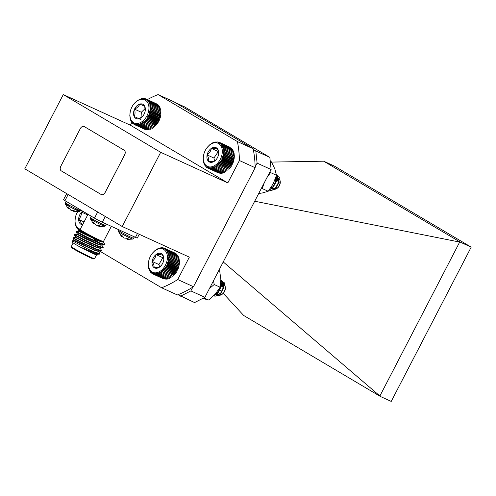<?xml version="1.0" encoding="UTF-8"?>
<svg xmlns="http://www.w3.org/2000/svg" width="496" height="496" viewBox="0 0 496 496"><rect width="100%" height="100%" fill="white"/><g stroke="black" fill="none" stroke-linecap="round" stroke-linejoin="round"><path stroke-width="0.74" d="M270.035 171.653L270.556 172.589L276.477 175.286L274.858 168.981L271.393 161.826L270.258 161.312M270.556 172.589L266.991 177.531M264.207 182.894L262.266 188.573L268.187 191.276L262.427 192.963L258.714 193.496M276.477 175.286L273.259 183.7L268.187 191.276M142.402 122.599L153.562 127.59L142.402 122.599L142.457 123.733L141.366 123.219L141.366 124.322L140.325 123.715L140.263 124.775L139.271 124.074L139.153 125.085L138.229 124.304L138.068 125.246L137.206 124.391L137.001 125.265L136.208 124.335L135.972 125.135L135.253 124.143L134.993 124.862L134.348 123.814L134.069 124.44L133.505 123.349L133.219 123.882L132.73 122.754L132.444 123.194L132.035 122.041L131.762 122.382L131.428 121.21L131.167 121.452L130.293 119.288L129.809 115.463L130.194 111.978A12.704 8.699 -65.5 0 0 129.952 114.055A12.704 8.699 -65.5 0 0 141.031 122.276A12.704 8.699 -65.5 0 0 148.199 103.726A12.704 8.699 -65.5 0 0 133.821 104.03A12.704 8.699 -65.5 0 0 130.194 111.978M143.4 121.855L154.597 126.747L144.565 122.171L143.4 121.855L143.53 123.014M144.367 120.999L155.589 125.792L145.557 121.216L144.367 120.999L144.565 122.171M133.821 104.03L137.225 100.626L141.596 98.555L141.589 98.909L143.753 98.375L143.611 98.878L144.782 98.506L144.565 99.07L145.762 98.778L145.471 99.398L146.68 99.2L146.314 99.863L147.535 99.758L147.083 100.459L148.304 100.446L147.777 101.172L148.992 101.258L148.385 102.002L149.587 102.188L148.905 102.939L150.077 103.224L149.321 103.968L150.462 104.352L149.631 105.078L150.734 105.567L149.842 106.262L150.896 106.845L149.941 107.508L150.945 108.178L149.928 108.798L150.871 109.554L149.804 110.112L150.685 110.949L149.575 111.451L150.387 112.356L149.24 112.784L149.984 113.764L148.8 114.111L149.47 115.14L148.267 115.407L148.856 116.486L147.641 116.665L148.149 117.781L146.928 117.862L147.362 119.009L146.14 118.99L146.494 120.162L145.285 120.044L156.246 125.048L156.699 124.521M146.14 118.99L157.108 123.994L157.387 123.585L147.362 119.009M146.928 117.862L157.895 122.865L158.181 122.357L148.149 117.781M147.641 116.665L158.608 121.663L158.887 121.061L148.856 116.486M148.267 115.407L159.235 120.41L159.501 119.722L149.47 115.14M148.8 114.111L159.768 119.114L160.01 118.339L149.984 113.764M149.24 112.784L160.208 117.788L160.419 116.938L150.387 112.356M160.661 115.828L150.685 110.949M149.804 110.112L160.772 115.115L160.902 114.13L150.871 109.554M149.928 108.798L160.89 113.801L160.971 112.753L150.945 108.178M149.941 107.508L160.902 112.511L160.927 111.42L150.896 106.845M149.842 106.262L160.809 111.265L160.766 110.143L150.734 105.567M160.599 110.081L160.493 108.928L150.462 104.352M160.289 108.971L160.109 107.799L150.077 103.224M159.867 107.942L159.613 106.764L149.587 102.188M159.352 107.006L159.024 105.834L148.992 101.258M158.745 106.175L158.336 105.022L148.304 100.446M157.747 104.755L147.535 99.758M156.829 103.999L145.762 98.778M145.148 111.209L144.733 106.293L139.816 104.055C138.979 106.156 137.218 107.861 134.521 109.157C135.315 112.022 135.191 114.464 134.149 116.492A7.893 5.4 -65.5 0 0 139.066 118.73A7.893 5.4 -65.5 0 0 142.929 115.965A7.893 5.4 -65.5 0 0 144.355 113.627A7.893 5.4 -65.5 0 0 145.179 111.03A7.893 5.4 -65.5 0 0 144.733 106.293A7.893 5.4 -65.5 0 0 139.816 104.055A7.893 5.4 -65.5 0 0 134.521 109.157A7.893 5.4 -65.5 0 0 134.149 116.492L139.066 118.73L142.315 116.591M145.179 108.543L141.323 112.257L141.05 117.595M144.733 106.299L139.816 104.055M141.323 112.257L134.521 109.157M140.945 119.592L134.149 116.492M145.285 120.044L145.557 121.216M140.263 124.775L150.288 129.351M149.184 129.661L139.153 125.085M138.068 125.246L148.093 129.822M141.366 124.322L151.398 128.898M142.457 123.733L152.489 128.309M146.494 120.162L156.525 124.738M149.575 111.451L160.543 116.455M144.782 98.506L145.514 98.84M143.753 98.375L144.342 98.642M142.687 98.394L143.158 98.605M141.596 98.555L141.974 98.729M131.167 121.452L131.545 121.625M131.762 122.382L132.234 122.599M132.444 123.194L133.033 123.461M133.219 123.882L133.957 124.217M134.069 124.44L144.1 129.016M134.993 124.862L145.024 129.437M135.972 125.135L146.004 129.71M137.001 125.265L147.033 129.84M160.617 272.118L171.771 277.134L160.617 272.118L160.661 273.246L159.582 272.713L159.563 273.804L158.534 273.172L158.46 274.22L157.486 273.501L157.356 274.493L156.445 273.693L156.271 274.623L155.428 273.742L155.217 274.604L154.442 273.656L154.2 274.437L153.5 273.426L153.233 274.127L152.607 273.067L152.328 273.668L151.782 272.571L151.497 273.079L150.35 271.2L150.077 271.517L148.688 268.348L148.292 264.48L148.602 261.696M161.628 271.405L172.819 276.322L162.787 271.746L161.628 271.405L161.739 272.558M162.607 270.58L173.823 275.398L163.792 270.822L162.607 270.58L162.787 271.746M163.531 269.644L174.499 274.648L174.772 274.362L164.74 269.787L163.531 269.644L163.792 270.822M164.405 268.615L175.373 273.618L175.652 273.234L165.627 268.658L164.405 268.615L164.74 269.787M165.211 267.505L176.179 272.509L176.464 272.025L166.433 267.449L165.211 267.505L165.627 268.658M165.943 266.321L176.911 271.324L177.196 270.748L167.164 266.172L165.943 266.321L166.433 267.449M166.594 265.081L177.562 270.084L177.828 269.415L167.797 264.839L166.594 265.081L167.164 266.172M167.152 263.791L178.12 268.795L178.368 268.038L168.336 263.463L167.152 263.791L167.797 264.839M167.617 262.471L178.579 267.474L178.802 266.643L168.77 262.068L167.617 262.471L168.336 263.463M167.977 261.138L178.944 266.141L179.341 263.829L169.31 259.253L168.231 259.799L169.099 260.654L167.977 261.138L168.77 262.068M168.38 258.478L179.347 263.481L179.44 262.446L169.409 257.87L168.38 258.478L169.31 259.253M168.417 257.182L179.385 262.179L179.422 261.101L169.39 256.525L168.417 257.182L169.409 257.87M168.349 255.924L179.316 260.927L179.292 259.811L169.26 255.229L168.349 255.924L169.39 256.525M168.169 254.721L179.137 259.724L179.044 258.577L169.012 254.002L168.169 254.721L169.26 255.229M178.845 258.596L178.684 257.43L168.659 252.855L167.884 253.592L169.012 254.002M178.455 257.542L178.219 256.37L168.194 251.794L167.487 252.538L168.659 252.855M177.965 256.581L177.655 255.409L167.623 250.833L166.997 251.584L168.194 251.794M177.382 255.725L176.991 254.566L166.96 249.99L166.414 250.722L167.623 250.833M176.433 254.312L176.235 253.847L166.21 249.271L165.738 249.978L166.96 249.99M175.541 253.53L165.373 248.682L164.982 249.358L166.21 249.271M174.536 252.861L164.467 248.229L164.157 248.862L165.373 248.682M213.906 295.529L214.917 296.23L220.205 294.928L224.018 287.271L221.495 280.358L220.838 279.98L223.69 287.122L219.883 294.779L214.923 296.23M214.074 295.362L217.614 293.744L221.427 286.087L220.819 281.579M213.832 295.604L214.594 296.081M214.284 295.145L217.291 293.595L221.104 285.938L220.788 282.224M225.42 288.567L225.277 289.329A5.692 3.9 114.5 0 1 224.347 291.865A5.692 3.9 114.5 0 1 223.653 292.888L225.42 288.567L224.682 282.999L220.838 280.649M223.454 293.13A5.692 3.9 114.5 0 1 216.95 292.07M220.559 284.642A5.692 3.9 114.5 0 1 225.333 288.982M223.417 283.538L224.39 284.673A6.082 4.166 -65.5 0 0 223.405 283.935A6.082 4.166 -65.5 0 0 221.29 283.78L220.646 283.917M215.667 293.644L218.891 296.025L223.231 293.421M224.39 284.673L223.405 283.935M221.03 282.85L221.545 283.142L223.448 288.077L220.887 293.539L217.267 294.512L220.559 293.396L223.126 287.934L221.222 282.999L220.751 282.739M215.934 293.328L217.973 292.212L220.534 286.75L220.491 285.113M215.754 293.539L218.296 292.361L220.856 286.899L220.596 284.307M150.753 255.669A12.704 8.699 -65.5 0 0 148.67 261.33A12.704 8.699 -65.5 0 0 158.416 272.174A12.704 8.699 -65.5 0 0 166.873 253.636A12.704 8.699 -65.5 0 0 152.297 253.388A12.704 8.699 -65.5 0 0 150.753 255.669M163.649 260.419L163.711 260.065C163.99 258.453 163.351 256.401 161.795 253.921C160.797 254.566 158.863 254.789 156.004 254.603C155.62 257.3 154.33 259.575 152.123 261.429A7.893 5.4 -65.5 0 0 154.033 267.573A7.893 5.4 -65.5 0 0 159.824 266.891A7.893 5.4 -65.5 0 0 161.405 265.323A7.893 5.4 -65.5 0 0 163.655 260.388A7.893 5.4 -65.5 0 0 163.711 260.065A7.893 5.4 -65.5 0 0 161.795 253.921A7.893 5.4 -65.5 0 0 156.004 254.603A7.893 5.4 -65.5 0 0 152.123 261.429C153.667 263.878 154.299 265.924 154.033 267.573C156.86 267.766 158.788 267.536 159.824 266.891L161.491 265.211M163.544 257.616L162.8 257.703L158.918 264.535L159.675 266.978M162.8 257.703L156.004 254.603M158.918 264.535L152.123 261.429M152.359 253.307L154.913 250.604L158.137 248.546L161.429 247.727L161.336 248.18L162.483 247.746L162.322 248.267L163.506 247.913L163.271 248.496L164.467 248.229M152.328 273.668L153.196 274.071M152.191 273.395L151.497 273.079M150.741 272.36L151.299 272.614M153.233 274.127L163.265 278.702M154.2 274.437L164.226 279.012M155.217 274.604L165.242 279.18M156.271 274.623L166.303 279.198M157.356 274.493L167.388 279.068M158.46 274.22L168.491 278.795M159.563 273.804L169.595 278.38M160.661 273.246L170.692 277.822M169.099 260.654L179.13 265.23M168.231 259.799L179.199 264.802M163.506 247.913L164.275 248.267M162.483 247.746L163.11 248.031M161.429 247.727L161.925 247.957M160.344 247.857L160.741 248.037M159.241 248.13L159.557 248.273M149.513 270.562L149.866 270.723M150.077 271.517L150.524 271.721M77.643 211.773A12.704 8.699 -65.5 0 0 76.279 214.514A12.704 8.699 -65.5 0 0 75.305 217.868A12.704 8.699 -65.5 0 0 80.296 229.202M82.652 211.135A7.893 5.4 -65.5 0 0 81.561 212.133A7.893 5.4 -65.5 0 0 78.647 219.455A7.893 5.4 -65.5 0 0 81.642 224.607A7.893 5.4 -65.5 0 0 82.578 224.793M87.693 214.929L81.561 212.133C81.505 214.991 80.532 217.434 78.647 219.455C80.55 221.576 81.549 223.287 81.642 224.607M84.066 221.929L78.647 219.455M78.554 229.462L78.362 229.065L78.077 229.567L77.612 228.433L77.326 228.836L76.942 227.676L76.669 227.986L75.305 224.8L74.939 222.264L75.262 218.128M76.111 227.019L76.458 227.18M76.669 227.986L77.109 228.185M77.326 228.836L77.878 229.09M78.077 229.567L79.36 231.248L87.519 235.414L99.411 240.74L103.329 241.912L104.792 244.385L99.944 243.065L86.093 236.753L76.266 231.545L87.928 237.553M215.735 166.079L226.901 171.07L215.735 166.079L215.797 167.214L214.706 166.699L214.7 167.797L213.658 167.189L213.596 168.249L212.61 167.549L212.493 168.553L211.569 167.772L211.401 168.714L210.54 167.853L210.341 168.727L209.548 167.797L209.312 168.597L208.593 167.598L208.332 168.318L207.694 167.27L207.415 167.896L206.851 166.799L206.565 167.332L205.387 165.484L205.108 165.825L203.645 162.725L203.174 158.894L203.558 155.44A12.704 8.699 -65.5 0 0 203.583 161.014A12.704 8.699 -65.5 0 0 216.299 164.418A12.704 8.699 -65.5 0 0 221.129 146.258A12.704 8.699 -65.5 0 0 207.185 147.492A12.704 8.699 -65.5 0 0 203.558 155.44M216.74 165.342L227.937 170.233L217.905 165.658L216.74 165.342L216.87 166.495M217.707 164.486L228.929 169.279L218.897 164.703L217.707 164.486L217.905 165.658M218.624 163.531L229.592 168.535L230.733 167.078L220.701 162.502L219.48 162.483L219.833 163.649L218.624 163.531L218.897 164.703M220.274 161.355L231.241 166.358L231.527 165.85L221.495 161.274L220.274 161.355L220.701 162.502M220.987 160.158L231.954 165.156L232.233 164.56L222.202 159.985L220.987 160.158L221.495 161.274M221.613 158.9L232.581 163.903L232.847 163.215L222.816 158.639L221.613 158.9L222.202 159.985M222.152 157.604L233.12 162.607L233.362 161.832L223.336 157.257L222.152 157.604L222.816 158.639M222.592 156.283L233.56 161.287L233.771 160.431L223.746 155.856L222.592 156.283L223.336 157.257M234.025 159.284L224.043 154.448L222.933 154.944L223.746 155.856M223.163 153.611L234.131 158.615L234.261 157.623L224.229 153.047L223.163 153.611L224.043 154.448M223.287 152.291L234.255 157.294L234.335 156.252L224.304 151.677L223.287 152.291L224.229 153.047M223.299 151.001L234.267 156.004L234.292 154.913L224.26 150.338L223.299 151.001L224.304 151.677M223.206 149.755L234.174 154.758L234.137 153.636L224.105 149.06L223.206 149.755L224.26 150.338M233.969 153.574L233.864 152.421L223.832 147.845L223.002 148.571L224.105 149.06M233.659 152.458L233.48 151.292L223.448 146.717L222.692 147.455L223.832 147.845M233.244 151.429L232.99 150.251L222.958 145.675L222.276 146.425L223.448 146.717M232.729 150.493L232.401 149.321L222.369 144.745L221.762 145.489L222.958 145.675M232.122 149.656L231.719 148.502L221.687 143.927L221.154 144.658L222.369 144.745M231.13 148.236L220.912 143.232L220.466 143.939L221.687 143.927M230.212 147.479L220.063 142.674L219.691 143.344L220.912 143.232M229.177 146.835L219.145 142.253L218.854 142.873L220.063 142.674M269.272 189.9L270.208 190.52L275.02 189.596L279.217 182.243L277.196 174.97L276.334 174.375M269.471 189.639L272.434 188.412L276.625 181.059L276.222 176.167M269.216 189.974L269.88 190.371L274.697 189.447L278.888 182.094L276.873 174.821L276.34 174.425M269.632 189.422L272.112 188.263L276.303 180.91L276.098 176.595M275.379 178.783A5.692 3.9 114.5 0 1 280.153 180.941A5.692 3.9 114.5 0 1 280.215 183.148M280.283 182.807L280.166 183.439A5.692 3.9 114.5 0 1 278.541 186.998L280.283 182.807L279.725 177.76L276.47 175.293M278.38 187.197A5.692 3.9 114.5 0 1 271.895 186.459A5.692 3.9 114.5 0 1 271.845 186.186M271.014 187.476L274.034 189.894L278.206 187.42M271.027 187.463L272.23 188.654L275.528 187.953L278.361 182.708L276.805 177.518L275.974 176.991M270.884 187.674L272.936 186.775L275.77 181.524L275.528 178.355M271.182 187.228L272.552 188.802L275.85 188.102L278.684 182.857L277.134 177.667L275.968 177.01M270.779 187.823L273.259 186.924L276.092 181.672L275.652 177.996M218.488 154.783C218.916 153.041 218.432 150.883 217.037 148.31C216.07 148.75 214.173 148.775 211.352 148.385C210.868 150.964 209.455 153.146 207.123 154.932C208.518 157.505 209.002 159.669 208.574 161.405A7.893 5.4 -65.5 0 0 214.253 161.33A7.893 5.4 -65.5 0 0 216.293 159.433A7.893 5.4 -65.5 0 0 218.488 154.783A7.893 5.4 -65.5 0 0 218.544 154.498A7.893 5.4 -65.5 0 0 217.037 148.31A7.893 5.4 -65.5 0 0 211.352 148.385A7.893 5.4 -65.5 0 0 207.123 154.932A7.893 5.4 -65.5 0 0 208.574 161.405C211.364 161.801 213.255 161.777 214.253 161.33L215.611 160.152M218.364 151.478L213.919 158.032L214.594 161.057M218.147 151.485L211.352 148.385M213.919 158.032L207.123 154.932M207.061 147.659L209.572 144.913L212.778 142.767L216.076 141.856L216.002 142.29L218.166 141.974L217.949 142.544L219.145 142.253M225.829 171.79L215.797 167.214M214.7 167.797L224.731 172.372M219.833 163.649L229.865 168.225M219.48 162.483L230.448 167.487M222.933 154.944L233.895 159.948M218.166 141.974L218.903 142.309M217.143 141.837L217.732 142.11M216.076 141.856L216.547 142.073M214.985 142.017L215.363 142.185M204.519 164.895L204.891 165.063M205.108 165.825L205.58 166.042M205.79 166.644L206.379 166.91M206.565 167.332L207.297 167.667M207.415 167.896L208.332 168.311M208.332 168.318L218.364 172.893M209.312 168.597L219.344 173.172M210.341 168.727L220.367 173.302M211.401 168.714L221.433 173.29M212.493 168.553L222.524 173.129M213.596 168.249L223.628 172.825M213.497 280.724L214.204 284.524L220.119 287.221L220.832 279.477L219.691 270.89L218.804 270.487M214.204 284.524L209.455 288.523M220.119 287.221L215.307 294.047L208.649 300.024L203.856 297.842M208.649 300.024L202.734 298.418M131.837 122.413L130.386 125.209L227.807 182.925L160.692 152.309L63.271 94.587L24.8 168.801L122.221 226.523L189.342 257.139L177.729 279.539A106.324 72.782 114.5 0 1 161.615 287.767L99.708 251.088M160.692 152.309L122.221 226.523M101.339 194.593A3.751 2.567 -65.5 0 0 101.358 194.599A3.751 2.567 -65.5 0 0 105.127 192.504L124.645 154.845A3.751 2.567 -65.5 0 0 124.155 150.207L84.301 126.598A3.751 2.567 -65.5 0 0 84.134 126.511A3.751 2.567 -65.5 0 0 84.115 126.499M147.467 99.553A106.324 72.782 114.5 0 1 158.106 94.581L173.854 101.761L253.152 148.744A106.324 72.782 -65.5 0 1 255.161 167.716L193.477 286.719A106.324 72.782 114.5 0 1 177.363 294.953L161.615 287.767M158.106 94.581L237.404 141.558A106.324 72.782 114.5 0 1 239.419 160.53L227.807 182.925M177.729 279.539L193.477 286.719M255.161 167.716L239.419 160.53M237.404 141.558L253.152 148.744M130.386 125.209L63.271 94.587M124.608 154.826A3.751 2.567 -65.5 0 0 124.118 150.189L84.258 126.579A3.751 2.567 -65.5 0 0 84.091 126.492A3.751 2.567 -65.5 0 0 80.321 128.588L60.803 166.247A3.751 2.567 -65.5 0 0 61.293 170.884L101.147 194.494A3.751 2.567 -65.5 0 0 101.314 194.581A3.751 2.567 -65.5 0 0 105.084 192.485L124.645 154.845M122.177 235.798L121.7 236.549L120.249 234.62A5.822 0.31 27.4 0 0 122.152 235.749L124.211 238.03L127.143 238.347A5.822 0.31 27.4 0 0 129.282 239.32L127.404 239.394L127.732 238.626M127.026 239.32L127.404 239.394L127.026 239.32L127.373 238.458M121.7 236.549L121.371 236.251L121.799 235.55M121.464 236.356L118.563 231.706A8.029 0.428 27.4 0 0 120.367 232.946A8.029 0.428 27.4 0 0 127.949 237.001A8.029 0.428 27.4 0 0 132.792 239.084L134.472 236.89M94.004 222.952L93.527 223.696L92.076 221.768A5.822 0.31 27.4 0 0 93.98 222.896L96.038 225.184L98.971 225.494A5.822 0.31 27.4 0 0 101.11 226.467L99.231 226.542L99.56 225.773M98.853 226.467L99.231 226.542L98.853 226.467L99.2 225.606M93.527 223.696L93.198 223.398L93.626 222.698M93.552 220.075A8.029 0.428 27.4 0 0 90.39 218.854A8.029 0.428 27.4 0 0 92.194 220.094A8.029 0.428 27.4 0 0 99.777 224.149A8.029 0.428 27.4 0 0 104.619 226.232L104.619 226.232A8.029 0.428 27.4 0 0 101.854 224.378M93.291 223.504L90.39 218.854L90.489 217.62A8.494 0.453 27.4 0 0 92.399 218.959A8.494 0.453 27.4 0 0 100.62 223.343A8.494 0.453 27.4 0 0 105.574 225.438L106.299 224.037M68.913 208.084L68.429 208.828L66.985 206.9A5.822 0.31 27.4 0 0 68.882 208.029L70.94 210.316L73.879 210.626A5.822 0.31 27.4 0 0 76.012 211.606L74.14 211.674L74.462 210.905M73.761 211.6L74.14 211.674L73.761 211.6L74.109 210.738M68.429 208.828L68.101 208.531L68.535 207.83M68.46 205.208A8.029 0.428 27.4 0 0 65.298 203.986A8.029 0.428 27.4 0 0 67.103 205.226A8.029 0.428 27.4 0 0 74.685 209.281A8.029 0.428 27.4 0 0 79.527 211.364L79.527 211.364A8.029 0.428 27.4 0 0 76.762 209.51M68.2 208.636L65.298 203.986L65.398 202.752A8.494 0.453 27.4 0 0 67.301 204.092A8.494 0.453 27.4 0 0 75.528 208.475A8.494 0.453 27.4 0 0 80.482 210.571L80.767 210.019M77.215 240.163L72.875 238.086L74.282 240.281L74.078 240.659L72.193 240.771L88.474 249.395A15.618 0.831 27.4 0 0 97.383 253.592C92.256 251.968 86.292 249.662 79.478 246.673L92.833 253.431L97.011 254.498L97.21 254.113M74.078 240.659L94.426 250.356L98.605 251.422L98.803 251.038M96.937 249.761L96.1 249.159M83.557 241.186L75.876 237.2L75.671 237.584L84.134 241.949L96.019 247.275L100.198 248.347L100.397 247.963M98.537 246.679L96.9 245.545M87.73 237.937L76.068 231.93L77.469 234.124L77.271 234.509L85.727 238.874L97.613 244.199L101.717 244.987M100.13 243.604L98.493 242.47M104.52 244.491L104.327 244.875L99.746 243.449L85.895 237.138L76.068 231.942L76.266 231.545L78.87 231.427L99.212 241.124L103.391 242.191L104.03 241.788C104.526 243.344 83.384 233.002 79.124 230.305C73.513 226.932 89.702 234.837 99.491 240.789A15.618 0.831 -152.6 0 1 101.488 241.949M88.474 249.395L95.158 252.297L100.006 253.611L98.543 251.168M75.677 237.584L73.086 237.696L73.414 237.956L82.906 242.91L96.751 249.221L101.606 250.536L100.142 248.093M92.2 243.958L90.687 243.09M77.271 234.509L74.679 234.62L75.008 234.881L84.5 239.828L98.351 246.146L103.199 247.461L101.736 245.012M100.831 245.284L99.696 244.509M93.794 240.882L92.281 240.008M92.833 253.431L95.976 254.808L97.278 255.049L96.949 254.243L93.031 253.047L84.357 249.259M97.383 253.592L99.541 254.107L99.739 253.723M72.881 238.099L82.708 243.294L96.553 249.606L101.134 251.026L101.333 250.641M86.137 241.013L74.468 235.011L84.301 240.213L98.152 246.531L102.728 247.95L102.926 247.566M99.498 244.894L97.83 243.821M101.091 241.819L99.491 240.789M80.278 229.233A13.745 0.732 27.4 0 0 79.658 229.109A13.745 0.732 27.4 0 0 91.183 235.953A13.745 0.732 27.4 0 0 104.03 241.788L103.552 241.341M96.546 253.239L95.542 252.452L95.399 252.731M74.282 240.281L94.624 249.972L98.543 251.143L101.134 251.026M98.258 250.263L97.142 249.376M74.667 234.627L74.468 235.011L75.876 237.206L84.332 241.564L96.218 246.89L100.136 248.062L102.728 247.95M99.851 247.182L98.735 246.295M77.469 234.131L97.817 243.815L101.73 244.987L104.327 244.875M101.444 244.106L93.019 238.595M73.191 242.91L71.281 246.593A13.119 0.701 27.4 0 0 71.281 246.636A13.119 0.701 27.4 0 0 78.3 250.964A13.119 0.701 27.4 0 0 90.675 257.219A13.119 0.701 27.4 0 0 94.538 258.695A13.119 0.701 27.4 0 0 94.575 258.67L96.484 254.987M94.538 258.695L93.701 258.955A12.493 0.67 -152.6 0 1 90.018 257.554A12.493 0.67 -152.6 0 1 78.232 251.596A12.493 0.67 -152.6 0 1 71.548 247.473L71.281 246.636M77.382 240.114L76.818 240.293A11.117 0.595 27.4 0 0 76.799 240.3M95.945 248.887A9.87 0.527 -152.6 0 1 93.062 247.777A9.87 0.527 -152.6 0 1 89.268 245.954M139.252 234.292L137.318 238.03A6.25 0.335 -152.6 0 1 135.464 237.342L102.319 222.22A6.25 0.335 -152.6 0 1 94.482 218.141L64.964 200.651A6.25 0.335 -152.6 0 1 63.556 199.665L66.693 193.62M111.333 226.331L103.472 241.496A13.119 0.701 -152.6 0 1 99.578 240.052A13.119 0.701 -152.6 0 1 86.912 233.641A13.119 0.701 -152.6 0 1 80.178 229.425L88.015 214.309M79.478 246.673A13.745 0.732 -152.6 0 1 72.732 242.476L72.193 240.771M97.278 255.049L97.104 255.105A13.745 0.732 -152.6 0 1 95.976 254.808M271.132 169.533L257.102 163.134L255.812 150.97L269.843 157.368L271.132 169.533L204.904 297.309L194.568 302.585L178.021 294.692M180.544 296.186L190.873 290.91L192.832 287.128M255.142 166.916L257.102 163.134M190.873 290.91L204.904 297.309M254.702 201.233L460.4 242.209L323.677 161.2L271.541 162.087M223.231 261.944L379.886 395.988L459.643 242.122M323.677 161.2L334.478 166.129L471.2 247.132L391.226 401.419L380.426 396.496L243.703 315.487L223.268 293.372M222.096 292.094L219.145 288.889M471.2 247.132L460.4 242.209M380.426 396.496L379.886 395.988M253.295 149.482L255.812 150.97M269.843 157.368L184.704 106.931L175.454 102.709M118.563 231.706L118.662 230.473A8.494 0.453 27.4 0 0 120.571 231.812A8.494 0.453 27.4 0 0 128.793 236.195A8.494 0.453 27.4 0 0 133.746 238.291M135.464 237.342L137.466 233.473M105.288 216.485L102.319 222.22M94.482 218.141L97.681 211.978M68.157 194.488L64.964 200.651M148.67 261.33L148.589 261.776M75.305 217.868L75.231 218.277M269.886 190.371L270.208 190.52M276.309 177.14L275.987 176.991M272.552 188.802L272.23 188.654M207.185 147.492L207.44 147.169M87.885 237.634L87.687 238.018M86.292 240.709L86.093 241.093M92.405 239.773L92.206 240.157M90.811 242.848L90.613 243.232M127.205 239.37L132.792 239.084M118.662 230.473L118.997 229.828M99.033 226.517L104.619 226.232L105.574 225.438M90.489 217.62L91.221 216.206M73.941 211.649L79.527 211.364L80.482 210.571M65.398 202.752L66.123 201.339M99.541 254.107L96.949 254.219M101.996 244.888L101.792 245.272M79.062 231.049L78.864 231.434M103.59 241.806L103.391 242.191M96.026 248.924L96.193 249.457M79.658 229.109L78.151 229.586M99.808 253.995L100.006 253.617M101.401 250.92L101.606 250.536M103.001 247.845L103.199 247.461M104.594 244.77L104.792 244.385M72.875 238.086L73.073 237.702"/></g></svg>
